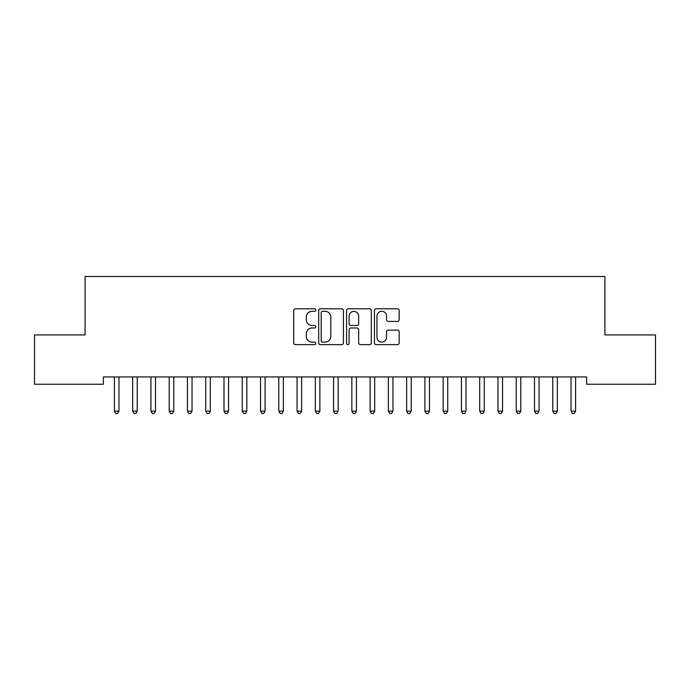 <?xml version="1.0" encoding="UTF-8"?>
<svg xmlns="http://www.w3.org/2000/svg" width="690" height="690" viewBox="0 0 690 690"><rect width="100%" height="100%" fill="white"/><g stroke="black" fill="none" stroke-linecap="round" stroke-linejoin="round"><path stroke-width="1.03" d="M315.779 310.043A1.259 1.259 0 0 0 314.519 308.792L295.475 308.792A1.794 1.794 0 0 0 293.681 310.578L293.681 342.852A1.794 1.794 0 0 0 295.475 344.646L314.519 344.646A1.259 1.259 0 0 0 315.779 343.387A1.259 1.259 0 0 0 314.519 342.137L312.061 342.137A5.736 5.736 0 0 1 306.317 336.401L306.317 333.71A5.736 5.736 0 0 1 312.061 327.974L314.519 327.974A1.259 1.259 0 0 0 315.779 326.715A1.259 1.259 0 0 0 314.519 325.464L312.061 325.464A5.736 5.736 0 0 1 306.317 319.729L306.317 317.038A5.736 5.736 0 0 1 312.061 311.302L314.519 311.302A1.259 1.259 0 0 0 315.779 310.043M397.397 321.428A1.794 1.794 0 0 0 399.191 319.634L399.191 310.578A1.794 1.794 0 0 0 397.397 308.792L376.24 308.792A1.794 1.794 0 0 0 374.446 310.578L374.446 342.852A1.794 1.794 0 0 0 376.24 344.646L397.397 344.646A1.794 1.794 0 0 0 399.191 342.852L399.191 331.916A1.794 1.794 0 0 0 397.397 330.122L388.341 330.122A1.794 1.794 0 0 0 386.547 331.916L386.547 337.341A4.795 4.795 0 0 1 381.751 342.137A4.795 4.795 0 0 1 376.956 337.341L376.956 316.098A4.795 4.795 0 0 1 381.751 311.302A4.795 4.795 0 0 1 386.547 316.098L386.547 319.634A1.794 1.794 0 0 0 388.341 321.428L397.397 321.428M586.638 376.947L103.362 376.947L103.362 384.252L34.5 384.252L34.5 334.935L85.094 334.935L85.094 276.492L604.906 276.492L604.906 334.935L655.5 334.935L655.5 384.252L586.638 384.252L586.638 376.947M343.43 310.578A1.794 1.794 0 0 0 341.636 308.792L320.479 308.792A1.794 1.794 0 0 0 318.694 310.578L318.694 342.852A1.794 1.794 0 0 0 320.479 344.646L341.636 344.646A1.794 1.794 0 0 0 343.43 342.852L343.43 310.578M348.364 308.792L369.521 308.792A1.794 1.794 0 0 1 371.306 310.578L371.306 342.852A1.794 1.794 0 0 1 369.521 344.646L360.465 344.646A1.794 1.794 0 0 1 358.671 342.852L358.671 329.768A1.794 1.794 0 0 0 356.877 327.974L350.874 327.974A1.794 1.794 0 0 0 349.08 329.768L349.08 343.387A1.259 1.259 0 0 1 347.82 344.646A1.259 1.259 0 0 1 346.57 343.387L346.57 310.578A1.794 1.794 0 0 1 348.364 308.792M322.454 311.302A1.259 1.259 0 0 0 321.204 312.553L321.204 340.877A1.259 1.259 0 0 0 322.454 342.137L325.059 342.137A5.736 5.736 0 0 0 330.795 336.401L330.795 317.038A5.736 5.736 0 0 0 325.059 311.302L322.454 311.302M358.671 316.184A4.795 4.795 0 0 0 353.875 311.388A4.795 4.795 0 0 0 349.08 316.184L349.08 323.67A1.794 1.794 0 0 0 350.874 325.464L356.877 325.464A1.794 1.794 0 0 0 358.671 323.67L358.671 316.184M114.273 377.214A1.829 1.829 -179.4 0 1 114.411 377.896A1.829 1.829 179.4 0 0 114.273 377.214L114.169 376.947M119.215 376.947L119.103 377.214A1.829 1.829 179.4 0 0 118.973 377.896L118.973 411.137L114.411 411.137L114.411 377.896M118.973 411.137L117.602 413.508L115.782 413.508L114.411 411.137M132.54 377.214A1.829 1.829 -179.4 0 1 132.67 377.896A1.829 1.829 179.4 0 0 132.54 377.214L132.437 376.947M150.808 377.214A1.829 1.829 -179.4 0 1 150.938 377.896A1.829 1.829 179.4 0 0 150.808 377.214L150.696 376.947M137.483 376.947L137.37 377.214A1.829 1.829 179.4 0 0 137.241 377.896L137.241 411.137L132.67 411.137L132.67 377.896M137.241 411.137L135.87 413.508L134.041 413.508L132.67 411.137M155.742 376.947L155.638 377.214A1.829 1.829 179.4 0 0 155.5 377.896L155.5 411.137L150.938 411.137L150.938 377.896M155.5 411.137L154.137 413.508L152.309 413.508L150.938 411.137M169.067 377.214A1.829 1.829 -179.4 0 1 169.205 377.896A1.829 1.829 179.4 0 0 169.067 377.214L168.964 376.947M187.335 377.214A1.829 1.829 -179.4 0 1 187.464 377.896A1.829 1.829 179.4 0 0 187.335 377.214L187.223 376.947M174.009 376.947L173.897 377.214A1.829 1.829 179.4 0 0 173.768 377.896L173.768 411.137L169.205 411.137L169.205 377.896M173.768 411.137L172.397 413.508L170.568 413.508L169.205 411.137M192.277 376.947L192.165 377.214A1.829 1.829 179.4 0 0 192.036 377.896L192.036 411.137L187.464 411.137L187.464 377.896M192.036 411.137L190.664 413.508L188.836 413.508L187.464 411.137M205.603 377.214A1.829 1.829 -179.4 0 1 205.732 377.896A1.829 1.829 179.4 0 0 205.603 377.214L205.491 376.947M210.536 376.947L210.433 377.214A1.829 1.829 179.4 0 0 210.295 377.896L210.295 411.137L205.732 411.137L205.732 377.896M210.295 411.137L208.932 413.508L207.104 413.508L205.732 411.137M223.862 377.214A1.829 1.829 -179.4 0 1 224 377.896A1.829 1.829 179.4 0 0 223.862 377.214L223.758 376.947M228.804 376.947L228.692 377.214A1.829 1.829 179.4 0 0 228.562 377.896L228.562 411.137L224 411.137L224 377.896M228.562 411.137L227.191 413.508L225.363 413.508L224 411.137M242.13 377.214A1.829 1.829 -179.4 0 1 242.259 377.896A1.829 1.829 179.4 0 0 242.13 377.214L242.018 376.947M247.063 376.947L246.96 377.214A1.829 1.829 179.4 0 0 246.83 377.896L246.83 411.137L242.259 411.137L242.259 377.896M246.83 411.137L245.459 413.508L243.63 413.508L242.259 411.137M260.397 377.214A1.829 1.829 -179.4 0 1 260.527 377.896A1.829 1.829 179.4 0 0 260.397 377.214L260.285 376.947M265.331 376.947L265.227 377.214A1.829 1.829 179.4 0 0 265.089 377.896L265.089 411.137L260.527 411.137L260.527 377.896M265.089 411.137L263.718 413.508L261.898 413.508L260.527 411.137M278.656 377.214A1.829 1.829 -179.4 0 1 278.795 377.896A1.829 1.829 179.4 0 0 278.656 377.214L278.553 376.947M283.599 376.947L283.487 377.214A1.829 1.829 179.4 0 0 283.357 377.896L283.357 411.137L278.795 411.137L278.795 377.896M283.357 411.137L281.986 413.508L280.157 413.508L278.795 411.137M296.924 377.214A1.829 1.829 -179.4 0 1 297.054 377.896A1.829 1.829 179.4 0 0 296.924 377.214L296.812 376.947M301.858 376.947L301.754 377.214A1.829 1.829 179.4 0 0 301.625 377.896L301.625 411.137L297.054 411.137L297.054 377.896M301.625 411.137L300.254 413.508L298.425 413.508L297.054 411.137M315.192 377.214A1.829 1.829 -179.4 0 1 315.321 377.896A1.829 1.829 179.4 0 0 315.192 377.214L315.08 376.947M320.126 376.947L320.022 377.214A1.829 1.829 179.4 0 0 319.884 377.896L319.884 411.137L315.321 411.137L315.321 377.896M319.884 411.137L318.513 413.508L316.693 413.508L315.321 411.137M333.451 377.214A1.829 1.829 -179.4 0 1 333.581 377.896A1.829 1.829 179.4 0 0 333.451 377.214L333.348 376.947M338.393 376.947L338.281 377.214A1.829 1.829 179.4 0 0 338.152 377.896L338.152 411.137L333.581 411.137L333.581 377.896M338.152 411.137L336.78 413.508L334.952 413.508L333.581 411.137M351.719 377.214A1.829 1.829 -179.4 0 1 351.848 377.896A1.829 1.829 179.4 0 0 351.719 377.214L351.607 376.947M356.652 376.947L356.549 377.214A1.829 1.829 179.4 0 0 356.42 377.896L356.42 411.137L351.848 411.137L351.848 377.896M356.42 411.137L355.048 413.508L353.22 413.508L351.848 411.137M369.978 377.214A1.829 1.829 -179.4 0 1 370.116 377.896A1.829 1.829 179.4 0 0 369.978 377.214L369.875 376.947M374.92 376.947L374.808 377.214A1.829 1.829 179.4 0 0 374.679 377.896L374.679 411.137L370.116 411.137L370.116 377.896M374.679 411.137L373.307 413.508L371.487 413.508L370.116 411.137M388.246 377.214A1.829 1.829 -179.4 0 1 388.375 377.896A1.829 1.829 179.4 0 0 388.246 377.214L388.142 376.947M393.188 376.947L393.076 377.214A1.829 1.829 179.4 0 0 392.946 377.896L392.946 411.137L388.375 411.137L388.375 377.896M392.946 411.137L391.575 413.508L389.747 413.508L388.375 411.137M406.514 377.214A1.829 1.829 -179.4 0 1 406.643 377.896A1.829 1.829 179.4 0 0 406.514 377.214L406.401 376.947M411.447 376.947L411.344 377.214A1.829 1.829 179.4 0 0 411.206 377.896L411.206 411.137L406.643 411.137L406.643 377.896M411.206 411.137L409.843 413.508L408.014 413.508L406.643 411.137M424.773 377.214A1.829 1.829 -179.4 0 1 424.911 377.896A1.829 1.829 179.4 0 0 424.773 377.214L424.669 376.947M429.715 376.947L429.603 377.214A1.829 1.829 179.4 0 0 429.473 377.896L429.473 411.137L424.911 411.137L424.911 377.896M429.473 411.137L428.102 413.508L426.282 413.508L424.911 411.137M443.04 377.214A1.829 1.829 -179.4 0 1 443.17 377.896A1.829 1.829 179.4 0 0 443.04 377.214L442.937 376.947M447.983 376.947L447.87 377.214A1.829 1.829 179.4 0 0 447.741 377.896L447.741 411.137L443.17 411.137L443.17 377.896M447.741 411.137L446.37 413.508L444.541 413.508L443.17 411.137M461.308 377.214A1.829 1.829 -179.4 0 1 461.438 377.896A1.829 1.829 179.4 0 0 461.308 377.214L461.196 376.947M466.242 376.947L466.138 377.214A1.829 1.829 179.4 0 0 466 377.896L466 411.137L461.438 411.137L461.438 377.896M466 411.137L464.637 413.508L462.809 413.508L461.438 411.137M479.567 377.214A1.829 1.829 -179.4 0 1 479.705 377.896A1.829 1.829 179.4 0 0 479.567 377.214L479.464 376.947M484.509 376.947L484.397 377.214A1.829 1.829 179.4 0 0 484.268 377.896L484.268 411.137L479.705 411.137L479.705 377.896M484.268 411.137L482.897 413.508L481.068 413.508L479.705 411.137M497.835 377.214A1.829 1.829 -179.4 0 1 497.964 377.896A1.829 1.829 179.4 0 0 497.835 377.214L497.723 376.947M502.777 376.947L502.665 377.214A1.829 1.829 179.4 0 0 502.536 377.896L502.536 411.137L497.964 411.137L497.964 377.896M502.536 411.137L501.164 413.508L499.336 413.508L497.964 411.137M516.103 377.214A1.829 1.829 -179.4 0 1 516.232 377.896A1.829 1.829 179.4 0 0 516.103 377.214L515.991 376.947M521.036 376.947L520.933 377.214A1.829 1.829 179.4 0 0 520.795 377.896L520.795 411.137L516.232 411.137L516.232 377.896M520.795 411.137L519.432 413.508L517.604 413.508L516.232 411.137M534.362 377.214A1.829 1.829 -179.4 0 1 534.5 377.896A1.829 1.829 179.4 0 0 534.362 377.214L534.258 376.947M539.304 376.947L539.192 377.214A1.829 1.829 179.4 0 0 539.062 377.896L539.062 411.137L534.5 411.137L534.5 377.896M539.062 411.137L537.691 413.508L535.863 413.508L534.5 411.137M552.63 377.214A1.829 1.829 -179.4 0 1 552.759 377.896A1.829 1.829 179.4 0 0 552.63 377.214L552.518 376.947M557.563 376.947L557.46 377.214A1.829 1.829 179.4 0 0 557.33 377.896L557.33 411.137L552.759 411.137L552.759 377.896M557.33 411.137L555.959 413.508L554.13 413.508L552.759 411.137M570.897 377.214A1.829 1.829 -179.4 0 1 571.027 377.896A1.829 1.829 179.4 0 0 570.897 377.214L570.785 376.947M575.831 376.947L575.727 377.214A1.829 1.829 179.4 0 0 575.589 377.896L575.589 411.137L571.027 411.137L571.027 377.896M575.589 411.137L574.218 413.508L572.398 413.508L571.027 411.137"/></g></svg>
